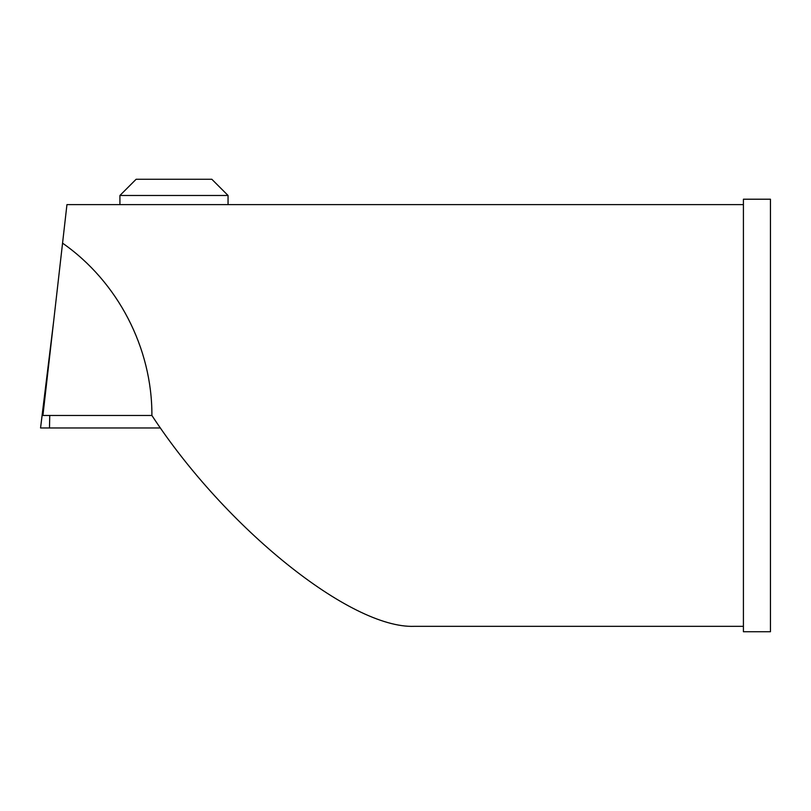<?xml version="1.0" encoding="UTF-8"?>
<svg xmlns="http://www.w3.org/2000/svg" width="811" height="811" viewBox="0 0 811 811"><rect width="100%" height="100%" fill="white"/><g stroke="black" fill="none" stroke-linecap="round" stroke-linejoin="round"><path stroke-width="1.22" d="M228.053 204.615L228.053 195.481L211.833 179.261L136.136 179.261L119.916 195.481L119.916 204.615M228.053 195.481L119.916 195.481M53.729 320.639L40.55 427.965L51.326 341.745M160.446 427.965L40.55 427.965M743.413 631.739L770.45 631.739L770.45 199.212L743.413 199.212L743.413 631.739M743.413 204.615L66.948 204.615L42.922 415.475L151.9 415.475C225.681 528.184 350.717 628.697 414.218 626.335L743.413 626.335M151.9 415.475C152.215 348.01 117.869 281.772 62.559 243.148M49.755 415.475L49.481 427.965"/></g></svg>

